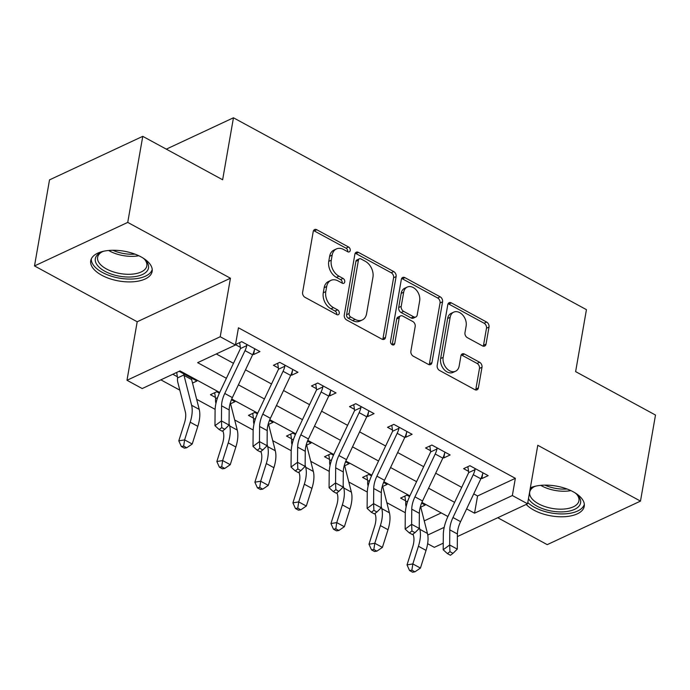 <?xml version="1.0" encoding="UTF-8"?>
<svg xmlns="http://www.w3.org/2000/svg" width="690" height="690" viewBox="0 0 690 690"><rect width="100%" height="100%" fill="white"/><g stroke="black" fill="none" stroke-linecap="round" stroke-linejoin="round"><path stroke-width="1.03" d="M350.218 250.505A2.743 1.975 65 0 0 348.545 247.003L316.805 229.753A3.924 2.82 65 0 0 314.554 229.58A3.924 2.82 65 0 0 313.234 231.512L302.617 292.336A3.924 2.82 65 0 0 305.014 297.338L336.746 314.588A2.743 1.975 65 0 0 338.324 314.709A2.743 1.975 65 0 0 339.247 313.355A2.743 1.975 65 0 0 337.574 309.853L333.468 307.628A12.549 9.013 65 0 1 325.792 291.62L326.68 286.548A12.549 9.013 65 0 1 330.924 280.373A12.549 9.013 65 0 1 338.126 280.934L342.231 283.159A2.743 1.975 65 0 0 343.81 283.288A2.743 1.975 65 0 0 344.733 281.934A2.743 1.975 65 0 0 343.059 278.432L338.954 276.198A12.549 9.013 65 0 1 331.278 260.19L332.166 255.119A12.549 9.013 65 0 1 336.41 248.943A12.549 9.013 65 0 1 343.611 249.504L347.717 251.738A2.743 1.975 65 0 0 349.295 251.859A2.743 1.975 65 0 0 350.218 250.505M347.691 251.721A2.743 1.975 65 0 0 347.7 251.686A2.743 1.975 65 0 0 346.026 248.184L314.286 230.934A3.924 2.82 65 0 0 313.51 230.632M336.72 314.571A2.743 1.975 65 0 0 336.729 314.537A2.743 1.975 65 0 0 335.055 311.035L330.95 308.801L333.468 307.628M342.206 283.15A2.743 1.975 65 0 0 342.214 283.107A2.743 1.975 65 0 0 340.541 279.605L336.427 277.38L338.954 276.198M526.229 504.433A31.171 15.12 -170.1 0 0 533.888 510.134A31.171 15.12 -170.1 0 0 565.464 516.646A31.171 15.12 -170.1 0 0 584.249 506.322A31.171 15.12 -170.1 0 0 573.2 491.78A31.171 15.12 -170.1 0 0 530.36 487.813M141.096 256.904A31.171 15.12 -170.1 0 0 109.512 250.401A31.171 15.12 -170.1 0 0 90.735 260.725A31.171 15.12 -170.1 0 0 101.784 275.258A31.171 15.12 -170.1 0 0 133.36 281.77A31.171 15.12 -170.1 0 0 152.145 271.446A31.171 15.12 -170.1 0 0 141.096 256.904M482.457 345.88A3.924 2.82 65 0 0 484.699 346.052A3.924 2.82 65 0 0 486.027 344.12L489.012 327.06A3.924 2.82 65 0 0 486.614 322.058L451.364 302.901A3.924 2.82 65 0 0 449.112 302.72A3.924 2.82 65 0 0 447.793 304.652L437.175 365.476A3.924 2.82 65 0 0 439.573 370.478L474.815 389.634A3.924 2.82 65 0 0 477.066 389.815A3.924 2.82 65 0 0 478.394 387.884L481.991 367.27A3.924 2.82 65 0 0 479.593 362.267L464.508 354.065A3.924 2.82 65 0 0 462.257 353.892A3.924 2.82 65 0 0 460.929 355.824L459.152 366.045A10.497 7.538 65 0 1 455.598 371.211A10.497 7.538 65 0 1 446.594 368.339A10.497 7.538 65 0 1 443.17 357.36L450.156 317.314A10.497 7.538 65 0 1 453.709 312.156A10.497 7.538 65 0 1 462.705 315.02A10.497 7.538 65 0 1 466.138 325.999L464.974 332.675A3.924 2.82 65 0 0 467.372 337.677L482.457 345.88M473.728 493.893L477.558 495.972L515.352 478.325L512.351 495.541L527.565 503.804L457.375 536.579M142.761 136.344L127.736 222.404L34.5 265.935L49.516 179.874L142.761 136.344L222.637 179.762L233.453 117.792L586.44 309.663L575.624 371.625L655.5 415.052L640.484 501.113L537.777 445.283L527.565 503.804M34.5 265.935L137.198 321.764L230.443 278.225L127.736 222.404M230.443 278.225L220.222 336.746L235.437 345.017L197.642 362.664L226.398 378.293M515.352 478.325L238.447 327.802L235.437 345.017M396.112 276.569A3.924 2.82 65 0 0 393.723 271.567L358.472 252.402A3.924 2.82 65 0 0 356.221 252.23A3.924 2.82 65 0 0 354.893 254.162L344.284 314.985A3.924 2.82 65 0 0 346.682 319.988L381.924 339.144A3.924 2.82 65 0 0 384.175 339.316A3.924 2.82 65 0 0 385.503 337.384L396.112 276.569L393.593 277.742A3.924 2.82 65 0 0 391.196 272.74L355.954 253.584A3.924 2.82 65 0 0 355.178 253.282M404.918 277.647L440.168 296.812A3.924 2.82 65 0 1 442.566 301.815L431.949 362.638A3.924 2.82 65 0 1 430.62 364.562A3.924 2.82 65 0 1 428.369 364.389L413.284 356.187A3.924 2.82 65 0 1 410.886 351.184L415.19 326.525A3.924 2.82 65 0 0 412.801 321.523L402.788 316.08A3.924 2.82 65 0 0 400.545 315.908A3.924 2.82 65 0 0 399.217 317.831L394.732 343.517A2.743 1.975 65 0 1 393.8 344.871A2.743 1.975 65 0 1 391.446 344.12A2.743 1.975 65 0 1 390.549 341.24L401.347 279.407A3.924 2.82 65 0 1 402.667 277.475A3.924 2.82 65 0 1 404.918 277.647L402.399 278.829L437.641 297.985L440.168 296.812M497.74 517.733L547.239 544.643L640.484 501.113M216.289 353.961L233.487 363.311M245.502 369.84L271.524 383.985M283.538 390.514L309.56 404.659M321.575 411.188L347.596 425.333M359.611 431.862L385.632 446.007M397.647 452.536L423.677 466.682M435.683 473.219L461.714 487.364M235.506 344.664L240.353 347.303L239.637 342.62M252.92 354.134L253.644 354.531L259.949 351.589L241.69 341.662L235.523 344.543M290.956 374.817L291.68 375.205L297.985 372.264L279.726 362.345L273.43 365.286L278.389 367.977L277.673 363.302M329.001 395.491L329.725 395.879L336.021 392.938L317.762 383.019L311.466 385.96L316.425 388.66L315.71 383.976M367.037 416.165L367.761 416.562L374.058 413.621L355.798 403.693L349.502 406.634L354.462 409.334L353.746 404.651M405.073 436.839L405.798 437.236L412.094 434.295L393.835 424.367L387.538 427.308L392.498 430.008L391.782 425.325M443.109 457.513L443.834 457.91L450.13 454.969L431.871 445.041L425.575 447.983L430.543 450.682L429.827 445.999M481.146 478.187L481.87 478.584L488.166 475.643L469.916 465.716L463.611 468.657L468.579 471.356L467.863 466.682M160.848 379.845L179.814 390.152M196.65 399.303L215.133 409.351M234.695 419.977L253.17 430.025M272.731 440.66L291.206 450.699M310.767 461.334L329.242 471.374M348.804 482.008L367.278 492.048M386.84 502.682L405.315 512.73M424.247 520.864L441.264 512.92M172.819 374.256L177.356 376.723L176.7 372.445M192.519 383.071L196.952 381.001L179.124 371.315M219.36 393.188L216.729 391.756L210.424 394.697L215.392 397.397L214.676 392.714M230.555 403.745L234.988 401.684L231.426 399.743M257.396 413.862L254.765 412.43L248.46 415.371L253.428 418.071L252.713 413.388M268.6 424.419L273.024 422.358L269.462 420.417M295.432 434.536L292.802 433.104L286.505 436.046L291.465 438.745L290.749 434.062M306.636 445.102L311.061 443.032L307.498 441.1M333.468 455.21L330.838 453.779L324.541 456.728L329.501 459.419L328.785 454.745M344.672 465.776L349.097 463.706L345.535 461.774M371.513 475.893L368.874 474.461L362.578 477.402L367.537 480.102L366.821 475.419M382.709 486.45L387.133 484.38L383.571 482.448M409.55 496.567L406.91 495.135L400.614 498.077L405.573 500.776L404.858 496.093M420.745 507.124L425.169 505.063L421.607 503.122M233.453 117.792L166.316 149.143M443.247 543.177L434.329 547.343L427.636 543.703M219.687 392.472L180.004 370.901L142.2 388.556L126.986 380.285L220.222 336.746M137.198 321.764L126.986 380.285M466.63 508.884L474.548 513.188L512.351 495.541M238.404 384.83L264.434 398.975M276.449 405.504L302.47 419.649M314.485 426.179L340.506 440.324M352.521 446.853L378.543 460.998M390.557 467.527L416.579 481.672M428.594 488.209L454.615 502.355M447.905 516.525L421.909 502.398M409.869 495.851L383.873 481.724M371.832 475.177L345.837 461.049M333.796 454.503L307.8 440.367M295.76 433.829L269.764 419.693M257.724 413.146L231.728 399.018M427.766 535.026L444.196 527.358M477.558 495.972L474.548 513.188M253.644 354.531L254.506 349.589M291.68 375.205L292.551 370.263M329.725 395.879L330.588 390.937M367.761 416.562L368.624 411.611M405.798 437.236L406.66 432.285M443.834 457.91L444.696 452.959M481.87 478.584L482.733 473.642M336.41 248.943L333.891 250.116A12.549 9.013 65 0 0 329.647 256.301L332.166 255.119M336.427 277.38A12.549 9.013 65 0 1 328.759 261.363L329.647 256.301M330.924 280.373L328.406 281.546A12.549 9.013 65 0 0 324.162 287.721L326.68 286.548M330.95 308.801A12.549 9.013 65 0 1 323.274 292.793L324.162 287.721M382.7 339.446A3.924 2.82 65 0 0 382.985 338.566L393.593 277.742M360.93 258.923A2.743 1.975 65 0 0 359.361 258.802A2.743 1.975 65 0 0 358.429 260.147L349.114 313.536A2.743 1.975 65 0 0 350.787 317.038L355.117 319.392A12.549 9.013 65 0 0 362.319 319.953A12.549 9.013 65 0 0 366.562 313.778L372.936 277.285A12.549 9.013 65 0 0 365.26 261.277L360.93 258.923M359.361 258.802L356.842 259.975A2.743 1.975 65 0 0 355.911 261.329L358.429 260.147M362.319 319.953L359.801 321.135A12.549 9.013 65 0 1 352.599 320.574L348.269 318.219A2.743 1.975 65 0 1 346.596 314.718L355.911 261.329M429.146 364.691A3.924 2.82 65 0 0 429.43 363.811L440.039 302.988A3.924 2.82 65 0 0 437.641 297.985M400.545 315.908L398.018 317.081A3.924 2.82 65 0 0 396.698 319.013L392.213 344.69L394.732 343.517M419.658 300.926A10.497 7.538 65 0 0 416.234 289.947A10.497 7.538 65 0 0 407.229 287.075A10.497 7.538 65 0 0 403.685 292.241L401.218 306.343A3.924 2.82 65 0 0 403.615 311.345L413.621 316.788A3.924 2.82 65 0 0 415.872 316.96A3.924 2.82 65 0 0 417.2 315.037L419.658 300.926M407.229 287.075L404.711 288.248A10.497 7.538 65 0 0 401.157 293.414L403.685 292.241M415.872 316.96L413.353 318.142A3.924 2.82 65 0 1 411.102 317.961L401.097 312.527A3.924 2.82 65 0 1 398.699 307.524L401.157 293.414M402.399 278.829A3.924 2.82 65 0 0 401.623 278.527M453.709 312.156L451.191 313.329A10.497 7.538 65 0 0 447.638 318.495L450.156 317.314M455.598 371.211L453.08 372.384A10.497 7.538 65 0 1 444.075 369.512A10.497 7.538 65 0 1 440.651 358.533L447.638 318.495M475.591 389.936A3.924 2.82 65 0 0 475.876 389.057L479.472 368.443A3.924 2.82 65 0 0 477.075 363.44L461.99 355.247A3.924 2.82 65 0 0 461.213 354.945M483.224 346.182A3.924 2.82 65 0 0 483.509 345.302L486.484 328.233A3.924 2.82 65 0 0 484.087 323.231L448.845 304.074A3.924 2.82 65 0 0 448.069 303.772M185.343 411.87A19.984 9.971 118.5 0 1 184.403 423.16L178.796 440.841L184.609 439.884L190.207 422.202A29.972 14.956 -61.5 0 0 191.613 405.272L184.023 375.438A3.993 1.992 118.5 0 1 183.954 374.937L177.572 377.913A13.99 6.978 -61.5 0 0 177.744 382.036L185.343 411.87M183.661 446.111L181.332 446.499L184.377 448.155L186.705 447.767L183.661 446.111L184.609 439.884L192.217 444.024L197.814 426.334A29.972 14.956 -61.5 0 0 199.22 409.403L191.63 379.569A3.993 1.992 118.5 0 1 191.561 379.069L191.984 378.31L183.652 373.782L183.954 374.937M177.572 377.913L177.356 376.723M192.217 444.024L186.705 447.767M181.332 446.499L178.796 440.841M252.635 354.755L245.028 350.623A13.99 6.978 118.5 0 0 246.804 345.587L246.649 344.362L254.981 348.89L254.412 349.718A13.99 6.978 118.5 0 1 252.635 354.755L232.366 397.604A19.984 9.971 -61.5 0 0 229.175 409.938L229.054 425.066L221.447 420.926L221.749 427.628L219.161 429.542L222.206 431.19L224.793 429.284L221.749 427.628M245.028 350.623L224.759 393.464A19.984 9.971 -61.5 0 0 221.568 405.798L221.447 420.926L214.97 425.713L215.09 410.585A29.972 14.956 118.5 0 1 219.869 392.075L240.146 349.235A3.993 1.992 -61.5 0 0 240.43 348.562L240.353 347.303M246.804 345.587L240.43 348.562M214.97 425.713L219.161 429.542M224.793 429.284L229.054 425.066M222.905 430.681L223.379 432.544A19.984 9.971 118.5 0 1 222.439 443.834L216.841 461.515L222.646 460.558L228.243 442.877A29.972 14.956 -61.5 0 0 229.658 425.946L229.063 423.626M221.697 466.794L219.377 467.173L222.413 468.829L224.742 468.441L221.697 466.794L222.646 460.558L230.253 464.698L235.851 447.008A29.972 14.956 -61.5 0 0 237.265 430.077L230.339 402.865M217.574 397.673L215.608 398.587A13.99 6.978 -61.5 0 0 215.78 402.71L215.953 403.383M215.608 398.587L215.392 397.397M230.253 464.698L224.742 468.441M219.377 467.173L216.841 461.515M260.941 451.355L261.415 453.218A19.984 9.971 118.5 0 1 260.475 464.508L254.877 482.189L260.682 481.232L266.288 463.551A29.972 14.956 -61.5 0 0 267.694 446.62L267.099 444.3M259.733 487.468L257.413 487.847L260.449 489.503L262.778 489.124L259.733 487.468L260.682 481.232L268.289 485.372L273.896 467.691A29.972 14.956 -61.5 0 0 275.301 450.76L268.376 423.539M255.611 418.347L253.644 419.261A13.99 6.978 -61.5 0 0 253.825 423.384L253.989 424.057M253.644 419.261L253.428 418.071M268.289 485.372L262.778 489.124M257.413 487.847L254.877 482.189M298.977 472.029L299.451 473.892A19.984 9.971 118.5 0 1 298.511 485.182L292.914 502.863L298.718 501.915L304.325 484.225A29.972 14.956 -61.5 0 0 305.73 467.294L305.135 464.982M297.77 508.142L295.449 508.521L298.494 510.177L300.814 509.798L297.77 508.142L298.718 501.915L306.326 506.046L311.932 488.365A29.972 14.956 -61.5 0 0 313.338 471.434L306.412 444.213M293.647 439.021L291.68 439.944A13.99 6.978 -61.5 0 0 291.861 444.067L292.025 444.731M291.68 439.944L291.465 438.745M306.326 506.046L300.814 509.798M295.449 508.521L292.914 502.863M290.68 375.429L283.072 371.298A13.99 6.978 118.5 0 0 284.841 366.261L284.694 365.036L293.017 369.564L292.448 370.401A13.99 6.978 118.5 0 1 290.68 375.429L270.402 418.278A19.984 9.971 -61.5 0 0 267.211 430.612L267.09 445.74L259.483 441.609L259.785 448.302L257.197 450.216L260.242 451.872L262.83 449.958L259.785 448.302M283.072 371.298L262.795 414.138A19.984 9.971 -61.5 0 0 259.604 426.48L259.483 441.609L253.006 446.387L253.135 431.259A29.972 14.956 118.5 0 1 257.913 412.749L278.182 369.909A3.993 1.992 -61.5 0 0 278.467 369.236L278.389 367.977M284.841 366.261L278.467 369.236M253.006 446.387L257.197 450.216M262.83 449.958L267.09 445.74M328.716 396.103L321.109 391.972A13.99 6.978 118.5 0 0 322.877 386.935L322.73 385.719L331.053 390.247L330.493 391.075A13.99 6.978 118.5 0 1 328.716 396.103L308.439 438.952A19.984 9.971 -61.5 0 0 305.256 451.286L305.127 466.414L297.519 462.283L297.821 468.976L295.234 470.891L298.278 472.547L300.866 470.632L297.821 468.976M321.109 391.972L300.831 434.812A19.984 9.971 -61.5 0 0 297.649 447.155L297.519 462.283L291.042 467.061L291.171 451.933A29.972 14.956 118.5 0 1 295.95 433.432L316.218 390.583A3.993 1.992 -61.5 0 0 316.503 389.919L316.425 388.66M322.877 386.935L316.503 389.919M291.042 467.061L295.234 470.891M300.866 470.632L305.127 466.414M366.752 416.786L359.145 412.646A13.99 6.978 118.5 0 0 360.922 407.609L360.767 406.393L369.098 410.921L368.529 411.749A13.99 6.978 118.5 0 1 366.752 416.786L346.475 459.626A19.984 9.971 -61.5 0 0 343.292 471.96L343.163 487.088L335.556 482.957L335.858 489.659L333.27 491.565L336.315 493.221L338.902 491.306L335.858 489.659M359.145 412.646L338.868 455.495A19.984 9.971 -61.5 0 0 335.685 467.829L335.556 482.957L329.078 487.735L329.208 472.607A29.972 14.956 118.5 0 1 333.986 454.106L354.263 411.257A3.993 1.992 -61.5 0 0 354.539 410.593L354.462 409.334M360.922 407.609L354.539 410.593M329.078 487.735L333.27 491.565M338.902 491.306L343.163 487.088M337.013 492.703L337.488 494.575A19.984 9.971 118.5 0 1 336.548 505.856L330.95 523.546L336.755 522.589L342.361 504.899A29.972 14.956 -61.5 0 0 343.767 487.977L343.172 485.657M335.806 528.816L333.486 529.204L336.53 530.851L338.85 530.472L335.806 528.816L336.755 522.589L344.362 526.72L349.968 509.039A29.972 14.956 -61.5 0 0 351.374 492.108L344.448 464.896M331.683 459.695L329.716 460.618A13.99 6.978 -61.5 0 0 329.898 464.741L330.062 465.405M329.716 460.618L329.501 459.419M344.362 526.72L338.85 530.472M333.486 529.204L330.95 523.546M404.788 437.46L397.181 433.32A13.99 6.978 118.5 0 0 398.958 428.292L398.803 427.067L407.135 431.595L406.565 432.423A13.99 6.978 118.5 0 1 404.788 437.46L384.511 480.3A19.984 9.971 -61.5 0 0 381.329 492.643L381.199 507.771L373.592 503.631L373.902 510.333L371.306 512.239L374.351 513.895L376.938 511.989L373.902 510.333M397.181 433.32L376.904 476.169A19.984 9.971 -61.5 0 0 373.721 488.503L373.592 503.631L367.115 508.409L367.244 493.281A29.972 14.956 118.5 0 1 372.022 474.78L392.3 431.931A3.993 1.992 -61.5 0 0 392.576 431.267L392.498 430.008M398.958 428.292L392.576 431.267M367.115 508.409L371.306 512.239M376.938 511.989L381.199 507.771M142.977 258A26.979 13.084 9.9 0 1 145.28 260.035A26.979 13.084 9.9 0 1 131.204 276.975A26.979 13.084 9.9 0 1 100.317 268.238A26.979 13.084 9.9 0 1 101.059 252.316A26.979 13.084 9.9 0 1 103.914 251.177M102.034 251.876A24.978 12.118 -170.1 0 0 97.618 257.318A24.978 12.118 -170.1 0 0 130.815 274.24A24.978 12.118 -170.1 0 0 146.823 265.9A24.978 12.118 -170.1 0 0 144.512 259.285M91.313 258.879A30.972 15.025 -170.1 0 0 132.575 278.993A30.972 15.025 -170.1 0 0 152.231 269.505M575.081 492.876A26.979 13.084 9.9 0 1 577.375 494.911A26.979 13.084 9.9 0 1 571.027 510.66A26.979 13.084 9.9 0 1 537.01 506.15A26.979 13.084 9.9 0 1 528.471 498.62M534.138 486.752A24.978 12.118 -170.1 0 0 529.713 492.194A24.978 12.118 -170.1 0 0 538.571 503.838A24.978 12.118 -170.1 0 0 563.877 509.056A24.978 12.118 -170.1 0 0 578.927 500.776A24.978 12.118 -170.1 0 0 576.616 494.161M527.781 502.561A30.972 15.025 -170.1 0 0 534.491 507.323A30.972 15.025 -170.1 0 0 565.041 513.852A30.972 15.025 -170.1 0 0 584.327 504.381M530.118 489.167A26.979 13.084 9.9 0 1 533.163 487.192A26.979 13.084 9.9 0 1 536.018 486.053M375.05 513.377L375.524 515.249A19.984 9.971 118.5 0 1 374.584 526.53L368.986 544.22L374.799 543.263L380.397 525.582A29.972 14.956 -61.5 0 0 381.803 508.651L381.216 506.331M373.842 549.49L371.522 549.878L374.567 551.534L376.887 551.146L373.842 549.49L374.799 543.263L382.407 547.394L388.004 529.713A29.972 14.956 -61.5 0 0 389.41 512.782L382.484 485.57M369.728 480.369L367.753 481.292A13.99 6.978 -61.5 0 0 367.934 485.415L368.106 486.079M367.753 481.292L367.537 480.102M382.407 547.394L376.887 551.146M371.522 549.878L368.986 544.22M442.825 458.134L435.218 454.003A13.99 6.978 118.5 0 0 436.994 448.966L436.839 447.741L445.171 452.269L444.602 453.097A13.99 6.978 118.5 0 1 442.825 458.134L422.547 500.975A19.984 9.971 -61.5 0 0 419.365 513.317L419.235 528.445L411.628 524.305L411.939 531.007L409.343 532.922L412.387 534.569L414.975 532.663L411.939 531.007M435.218 454.003L414.94 496.843A19.984 9.971 -61.5 0 0 411.757 509.177L411.628 524.305L405.151 529.092L405.28 513.964A29.972 14.956 118.5 0 1 410.058 495.455L430.336 452.614A3.993 1.992 -61.5 0 0 430.612 451.941L430.543 450.682M436.994 448.966L430.612 451.941M405.151 529.092L409.343 532.922M414.975 532.663L419.235 528.445M413.086 534.06L413.56 535.923A19.984 9.971 118.5 0 1 412.62 547.213L407.022 564.894L412.836 563.937L418.433 546.256A29.972 14.956 -61.5 0 0 419.839 529.325L419.253 527.005M411.878 570.173L409.558 570.552L412.603 572.208L414.923 571.82L411.878 570.173L412.836 563.937L420.443 568.077L426.041 550.387A29.972 14.956 -61.5 0 0 427.446 533.456L420.521 506.244M407.764 501.052L405.789 501.966A13.99 6.978 -61.5 0 0 405.97 506.089L406.143 506.753M405.789 501.966L405.573 500.776M420.443 568.077L414.923 571.82M409.558 570.552L407.022 564.894M480.861 478.808L473.254 474.677A13.99 6.978 118.5 0 0 475.031 469.64L474.875 468.415L483.207 472.943L482.638 473.771A13.99 6.978 118.5 0 1 480.861 478.808L460.584 521.657A19.984 9.971 -61.5 0 0 457.401 533.991L457.272 549.119L449.664 544.988L449.975 551.681L447.379 553.596L450.423 555.252L453.02 553.337L449.975 551.681M473.254 474.677L452.976 517.517A19.984 9.971 -61.5 0 0 449.794 529.851L449.664 544.988L443.187 549.766L443.316 534.638A29.972 14.956 118.5 0 1 448.095 516.129L468.372 473.288A3.993 1.992 -61.5 0 0 468.648 472.616L468.579 471.356M475.031 469.64L468.648 472.616M443.187 549.766L447.379 553.596M453.02 553.337L457.272 549.119M346.026 248.184L348.545 247.003M335.055 311.035L337.574 309.853M340.541 279.605L343.059 278.432M328.759 261.363L331.278 260.19M323.274 292.793L325.792 291.62M314.286 230.934L316.805 229.753M382.985 338.566L385.503 337.384M355.954 253.584L358.472 252.402M391.196 272.74L393.723 271.567M346.596 314.718L349.114 313.536M348.269 318.219L350.787 317.038M352.599 320.574L355.117 319.392M440.039 302.988L442.566 301.815M429.43 363.811L431.949 362.638M396.698 319.013L399.217 317.831M398.699 307.524L401.218 306.343M401.097 312.527L403.615 311.345M411.102 317.961L413.621 316.788M440.651 358.533L443.17 357.36M461.99 355.247L464.508 354.065M477.075 363.44L479.593 362.267M479.472 368.443L481.991 367.27M475.876 389.057L478.394 387.884M448.845 304.074L451.364 302.901M484.087 323.231L486.614 322.058M486.484 328.233L489.012 327.06M483.509 345.302L486.027 344.12M190.207 422.202L197.814 426.334M191.613 405.272L199.22 409.403M184.023 375.438L191.63 379.569M232.366 397.604L224.759 393.464M229.175 409.938L221.568 405.798M228.243 442.877L235.851 447.008M229.658 425.946L237.265 430.077M266.288 463.551L273.896 467.691M267.694 446.62L275.301 450.76M304.325 484.225L311.932 488.365M305.73 467.294L313.338 471.434M270.402 418.278L262.795 414.138M267.211 430.612L259.604 426.48M308.439 438.952L300.831 434.812M305.256 451.286L297.649 447.155M346.475 459.626L338.868 455.495M343.292 471.96L335.685 467.829M342.361 504.899L349.968 509.039M343.767 487.977L351.374 492.108M384.511 480.3L376.904 476.169M381.329 492.643L373.721 488.503M138.785 255.74A24.978 12.118 9.9 0 1 133.946 256.301A24.978 12.118 9.9 0 1 108.623 250.479M112.789 250.254A24.159 11.721 -170.1 0 0 133.964 254.187A24.159 11.721 -170.1 0 0 134.938 254.118M570.889 490.616A24.978 12.118 9.9 0 1 541.702 485.907A24.978 12.118 9.9 0 1 540.727 485.355M544.893 485.13A24.159 11.721 -170.1 0 0 567.042 489.003M380.397 525.582L388.004 529.713M381.803 508.651L389.41 512.782M422.547 500.975L414.94 496.843M419.365 513.317L411.757 509.177M418.433 546.256L426.041 550.387M419.839 529.325L427.446 533.456M460.584 521.657L452.976 517.517M457.401 533.991L449.794 529.851"/></g></svg>
